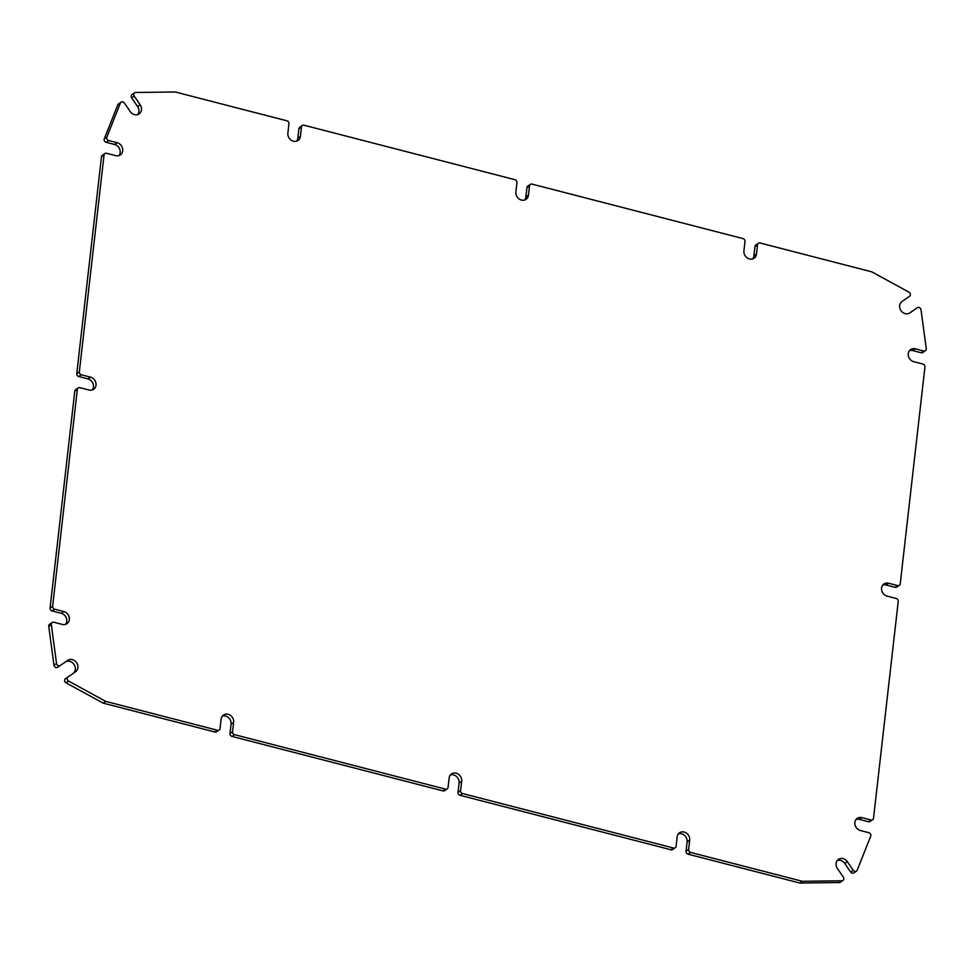<?xml version="1.0" encoding="UTF-8"?>
<svg xmlns="http://www.w3.org/2000/svg" width="975" height="975" viewBox="0 0 975 975"><rect width="100%" height="100%" fill="white"/><g stroke="black" fill="none" stroke-linecap="round" stroke-linejoin="round"><path stroke-width="1.46" d="M915.269 348.831L923.715 351L921.143 352.755L912.697 350.573L915.269 348.831A6.922 6.021 -124.2 0 0 910.65 349.55A6.922 6.021 -124.2 0 0 908.456 356.228A6.922 6.021 -124.2 0 0 913.807 361.713L922.923 364.077A2.511 2.182 -124.2 0 1 924.934 367.002L900.23 583.83A2.511 2.182 -124.2 0 1 897.682 585.585L895.111 587.328A2.511 2.182 55.8 0 0 896.793 587.06L899.364 585.317M909.431 313.158L917.341 307.747A2.511 2.182 -124.2 0 1 921.034 309.782L926.25 348.636A2.511 2.182 -124.2 0 1 923.715 351M914.794 309.465A2.511 2.182 55.8 0 0 914.782 309.477L909.846 312.902A6.922 6.021 -124.2 0 1 909.809 312.926A6.922 6.021 -124.2 0 1 900.961 310.598A6.922 6.021 -124.2 0 1 902.009 301.494L909.504 296.339A2.511 2.182 -124.2 0 0 908.932 292.147L871.808 271.854L760.086 242.994A2.511 2.182 -124.2 0 0 757.538 244.749L756.466 254.134A6.922 6.021 -124.2 0 1 754.077 258.229A6.922 6.021 -124.2 0 1 747.094 257.839A6.922 6.021 -124.2 0 1 743.925 250.892L744.985 241.52A2.511 2.182 -124.2 0 0 742.974 238.582L532.058 184.117A2.511 2.182 -124.2 0 0 529.51 185.872L528.438 195.244A6.922 6.021 -124.2 0 1 526.049 199.351A6.922 6.021 -124.2 0 1 519.078 198.949A6.922 6.021 -124.2 0 1 515.897 192.002L516.969 182.63A2.511 2.182 -124.2 0 0 514.958 179.692L304.029 125.227A2.511 2.182 -124.2 0 0 301.482 126.982L300.41 136.366A6.922 6.021 -124.2 0 1 298.021 140.473A6.922 6.021 -124.2 0 1 291.05 140.071A6.922 6.021 -124.2 0 1 287.869 133.124L288.941 123.752A2.511 2.182 -124.2 0 0 286.93 120.815L175.195 91.967L135.708 92.479A2.511 2.182 -124.2 0 0 134.623 92.808L132.052 94.551A2.511 2.182 55.8 0 0 131.662 97.878L134.233 96.135A2.511 2.182 -124.2 0 1 134.623 92.808M134.233 96.135L140.156 104.764A6.922 6.021 -124.2 0 1 139.084 113.904A6.922 6.021 -124.2 0 1 130.248 111.589L124.325 102.96A2.511 2.182 -124.2 0 0 120.388 103.033L106.872 137.048L104.301 138.791A2.511 2.182 55.8 0 0 106.178 142.301L108.737 140.558A2.511 2.182 -124.2 0 1 106.872 137.048M108.737 140.558L117.183 142.74A6.922 6.021 -124.2 0 1 122.533 148.237A6.922 6.021 -124.2 0 1 120.327 154.903A6.922 6.021 -124.2 0 1 115.708 155.622L106.592 153.27A2.511 2.182 -124.2 0 0 104.91 153.538L102.338 155.281A2.511 2.182 55.8 0 0 101.473 156.768L104.045 155.025A2.511 2.182 -124.2 0 1 104.91 153.538M92.211 389.988A6.922 6.021 55.8 0 0 92.978 383.528A6.922 6.021 55.8 0 0 87.908 378.885L78.78 376.521L81.352 374.778A2.511 2.182 -124.2 0 1 79.341 371.853L104.045 155.025M81.352 374.778L90.48 377.142A6.922 6.021 -124.2 0 1 95.818 382.639A6.922 6.021 -124.2 0 1 93.624 389.305A6.922 6.021 -124.2 0 1 89.005 390.024L79.889 387.672A2.511 2.182 -124.2 0 0 78.207 387.94L75.636 389.683A2.511 2.182 55.8 0 0 74.77 391.17L77.342 389.427A2.511 2.182 -124.2 0 1 78.207 387.94M65.496 624.39A6.922 6.021 55.8 0 0 66.276 617.931A6.922 6.021 55.8 0 0 61.193 613.287L52.077 610.923L54.649 609.18A2.511 2.182 -124.2 0 1 52.638 606.255L77.342 389.427M54.649 609.18L63.765 611.544A6.922 6.021 -124.2 0 1 69.115 617.029A6.922 6.021 -124.2 0 1 66.922 623.707A6.922 6.021 -124.2 0 1 62.302 624.427L53.857 622.245A2.511 2.182 -124.2 0 0 52.175 622.513L49.615 624.256A2.511 2.182 55.8 0 0 48.75 626.364L51.322 624.622A2.511 2.182 -124.2 0 1 52.175 622.513M51.322 624.622L56.538 663.475L53.966 665.218A2.511 2.182 55.8 0 0 57.659 667.253L60.206 665.535M75.55 671.763L65.496 678.661L75.55 671.763A6.922 6.021 -124.2 0 0 76.611 662.659A6.922 6.021 -124.2 0 0 67.763 660.331A6.922 6.021 -124.2 0 0 67.726 660.355L60.231 665.511A2.511 2.182 -124.2 0 1 56.538 663.475M233.647 722.365L232.574 731.737L230.015 733.48L231.075 724.108L233.647 722.365A6.922 6.021 -124.2 0 0 230.478 715.418A6.922 6.021 -124.2 0 0 223.494 715.028A6.922 6.021 -124.2 0 0 221.106 719.123L220.033 728.508A2.511 2.182 -124.2 0 1 217.486 730.263L214.914 732.006L103.192 703.146L66.068 682.853L68.64 681.111A2.511 2.182 -124.2 0 1 68.067 676.918M68.64 681.111L105.763 701.403L103.192 703.146M217.486 730.263L105.763 701.403M461.675 781.255L460.602 790.628L458.031 792.37L459.103 782.998L461.675 781.255A6.922 6.021 -124.2 0 0 458.494 774.308A6.922 6.021 -124.2 0 0 451.523 773.906A6.922 6.021 -124.2 0 0 449.134 778.013L448.061 787.386A2.511 2.182 -124.2 0 1 445.514 789.141L234.597 734.675A2.511 2.182 -124.2 0 1 232.574 731.737M689.703 840.133L688.63 849.505L686.059 851.248L687.131 841.876L689.703 840.133A6.922 6.021 -124.2 0 0 686.522 833.186A6.922 6.021 -124.2 0 0 679.538 832.784A6.922 6.021 -124.2 0 0 677.162 836.891L676.089 846.276A2.511 2.182 -124.2 0 1 673.542 848.031L462.613 793.553A2.511 2.182 -124.2 0 1 460.602 790.628M802.376 881.29L841.864 880.778L839.292 882.521L799.805 883.033L802.376 881.29L690.641 852.443A2.511 2.182 -124.2 0 1 688.63 849.505M847.324 861.668L853.247 870.297L850.675 872.04L844.752 863.411L847.324 861.668A6.922 6.021 -124.2 0 0 838.488 859.353A6.922 6.021 -124.2 0 0 837.415 868.493L843.338 877.122A2.511 2.182 -124.2 0 1 841.864 880.778M861.851 817.635L870.98 819.987L868.408 821.73L859.292 819.378L861.851 817.635A6.922 6.021 -124.2 0 0 857.244 818.354A6.922 6.021 -124.2 0 0 855.038 825.021A6.922 6.021 -124.2 0 0 860.389 830.517L868.822 832.699A2.511 2.182 -124.2 0 1 870.699 836.209L857.183 870.224A2.511 2.182 -124.2 0 1 853.247 870.297M895.111 587.328L885.995 584.976L888.566 583.233A6.922 6.021 -124.2 0 0 883.947 583.952A6.922 6.021 -124.2 0 0 881.753 590.618A6.922 6.021 -124.2 0 0 887.092 596.115L896.22 598.479A2.511 2.182 -124.2 0 1 898.231 601.404L873.527 818.232A2.511 2.182 -124.2 0 1 870.98 819.987M888.566 583.233L897.682 585.585M885.995 584.976A6.922 6.021 55.8 0 0 882.789 585.012M868.408 821.73A2.511 2.182 55.8 0 0 870.09 821.462L872.662 819.719M859.292 819.378A6.922 6.021 55.8 0 0 856.087 819.414M850.675 872.04A2.511 2.182 55.8 0 0 853.893 872.881L856.452 871.138M844.752 863.411A6.922 6.021 55.8 0 0 837.33 860.425M839.292 882.521A2.511 2.182 55.8 0 0 840.377 882.192L842.948 880.449M799.805 883.033L688.07 854.185L690.641 852.443M686.059 851.248A2.511 2.182 55.8 0 0 688.07 854.185M687.131 841.876A6.922 6.021 55.8 0 0 678.393 833.857M673.542 848.031L670.971 849.773A2.511 2.182 55.8 0 0 672.652 849.505L675.224 847.763M670.971 849.773L460.042 795.307L462.613 793.553M458.031 792.37A2.511 2.182 55.8 0 0 460.042 795.307M459.103 782.998A6.922 6.021 55.8 0 0 450.365 774.967M445.514 789.141L442.942 790.883A2.511 2.182 55.8 0 0 444.624 790.628L447.196 788.885M442.942 790.883L232.026 736.418L234.597 734.675M230.015 733.48A2.511 2.182 55.8 0 0 232.026 736.418M231.075 724.108A6.922 6.021 55.8 0 0 222.337 716.089M214.914 732.006A2.511 2.182 55.8 0 0 216.596 731.737L219.168 729.995M65.496 678.661A2.511 2.182 55.8 0 0 66.068 682.853M72.991 673.506A6.922 6.021 55.8 0 0 74.173 664.621A6.922 6.021 55.8 0 0 65.569 661.842M53.966 665.218L48.75 626.364M52.638 606.255L50.066 607.998A2.511 2.182 55.8 0 0 52.077 610.923M50.066 607.998L74.77 391.17M79.341 371.853L76.769 373.596A2.511 2.182 55.8 0 0 78.78 376.521M76.769 373.596L101.473 156.768M118.913 155.586A6.922 6.021 55.8 0 0 119.681 149.126A6.922 6.021 55.8 0 0 114.611 144.483L106.178 142.301M104.301 138.791L117.817 104.776L120.388 103.033M121.107 102.119L118.548 103.862A2.511 2.182 55.8 0 0 117.817 104.776M137.67 114.575A6.922 6.021 55.8 0 0 137.585 106.507L131.662 97.878M296.607 141.143A6.922 6.021 55.8 0 0 297.838 138.109L298.911 128.724L301.482 126.982M302.348 125.495L299.776 127.238A2.511 2.182 55.8 0 0 298.911 128.724M524.635 200.033A6.922 6.021 55.8 0 0 525.866 196.987L526.939 187.614L529.51 185.872M530.376 184.373L527.804 186.115A2.511 2.182 55.8 0 0 526.939 187.614M752.663 258.911A6.922 6.021 55.8 0 0 753.894 255.877L754.967 246.492L757.538 244.749M758.404 243.262L755.832 245.005A2.511 2.182 55.8 0 0 754.967 246.492M921.143 352.755A2.511 2.182 55.8 0 0 922.825 352.487L925.385 350.744M912.697 350.573A6.922 6.021 55.8 0 0 909.504 350.61M61.193 613.287L63.765 611.544M87.908 378.885L90.48 377.142M114.611 144.483L117.183 142.74M137.585 106.507L140.156 104.764M297.838 138.109L300.41 136.366M525.866 196.987L528.438 195.244M753.894 255.877L756.466 254.134M60.218 665.523L57.647 667.266"/></g></svg>
